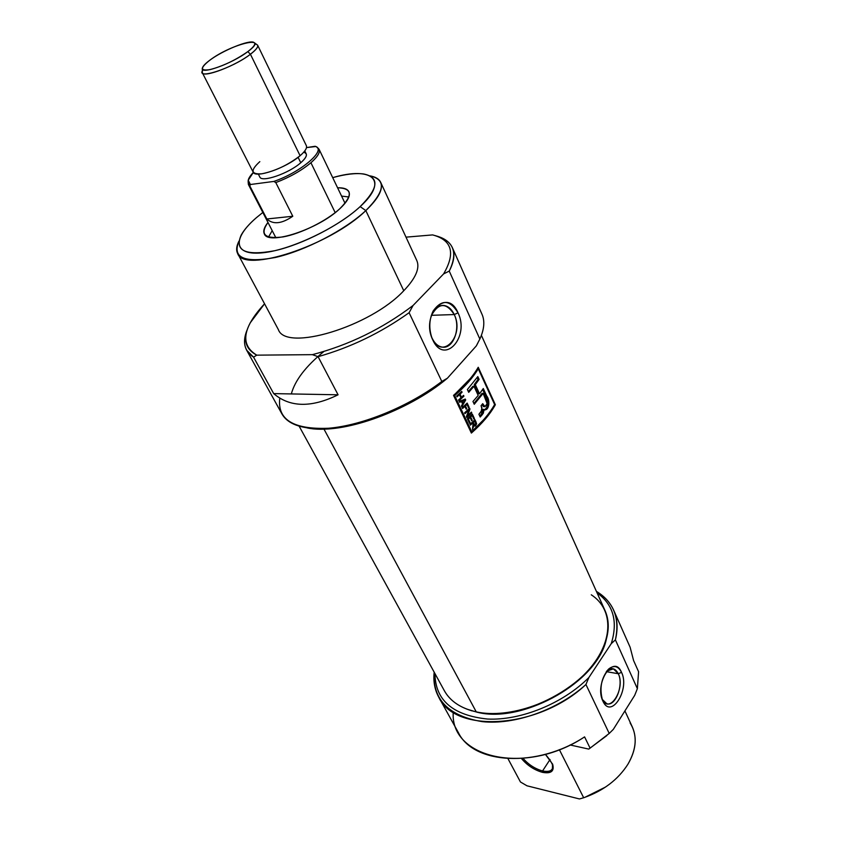 <?xml version="1.0" encoding="UTF-8"?>
<svg xmlns="http://www.w3.org/2000/svg" width="841" height="841" viewBox="0 0 841 841"><rect width="100%" height="100%" fill="white"/><g stroke="black" fill="none" stroke-linecap="round" stroke-linejoin="round"><path stroke-width="1.26" d="M432.158 338.292L431.633 337.083L432.158 338.292C434.713 343.475 438.077 346.418 442.229 347.102C453.288 349.278 461.005 328.085 454.256 314.555C451.68 309.152 448.211 306.113 443.869 305.462C439.244 305.115 435.428 307.638 432.432 313.041L431.097 316.163C438.34 302.602 446.056 302.066 454.256 314.555L458.009 312.831C450.019 299.669 441.725 299.081 433.115 311.054C429.089 319.654 428.742 328.715 432.043 338.219L432.8 339.964C444.248 365.667 470.035 336.978 458.009 312.831C470.035 336.978 444.248 365.667 432.8 339.964L432.158 338.292C442.145 360.8 464.821 335.727 454.256 314.555L431.401 315.312M246.676 350.234L281.935 413.93C286.949 422.771 297.977 427.659 315.049 428.595C348.857 430.592 404.805 410.093 441.809 381.467L409.104 312.705L413.068 305.483L443.617 273.903L449.241 271.096L479.854 339.039L476.279 345.945L447.423 378.198L441.809 381.467L409.104 312.705C380.889 332.836 350.55 347.491 318.077 356.668L338.071 394.797C311.37 407.885 289.914 407.486 273.693 393.609L253.561 357.141L246.676 350.234C243.669 344.61 243.837 337.788 247.17 329.788C242.155 341.93 244.289 351.054 253.561 357.141L256.768 355.154L312.347 354.66C348.826 345.115 382.403 328.726 413.068 305.483L443.617 273.903C455.696 253.067 452.038 240.074 432.621 234.912L406.003 237.151L432.621 234.912C452.038 240.074 455.696 253.067 443.617 273.903L449.241 271.096L479.854 339.039C484.279 329.262 484.984 320.978 481.967 314.198L452.374 247.674C455.149 253.898 454.108 261.709 449.241 271.096C457.798 253.372 454.098 241.84 438.119 236.489C445.215 238.76 449.967 242.492 452.374 247.674M264.558 303.801L250.24 322.818C242.324 337.83 244.5 348.616 256.768 355.154C239.853 344.842 242.45 327.727 264.558 303.801M237.677 253.561L278.382 329.63C285.898 352.011 370.313 326.823 403.764 290.734C415.717 278.224 420.069 268.174 416.831 260.594L380.647 182.276C383.485 188.994 378.545 198.434 365.824 210.586C330.114 245.604 243.764 273.651 237.677 253.561C235.974 250.271 236.395 246.119 238.96 241.115C232.032 257.756 244.153 263.212 275.312 257.493C305.115 250.755 345.094 230.014 365.824 210.586C385.062 191.243 386.44 179.659 369.956 175.853C375.464 176.81 379.039 178.954 380.647 182.276M360.148 206.602C336.831 228.447 288.431 250.996 260.92 252.952C233.052 255.244 232.631 238.024 256.347 217.724L262.823 212.468L256.347 217.724C249.167 223.958 244.111 229.761 241.167 235.133C234.271 250.891 245.467 256.084 274.755 250.713C302.76 244.395 340.5 224.883 360.148 206.602C378.534 188.247 379.743 177.377 363.785 174.003C355.869 172.899 345.514 174.119 332.71 177.64C371.911 166.045 389.457 180.1 360.148 206.602L365.824 210.586L403.764 290.734C370.282 326.855 285.793 352.032 278.36 329.588M438.119 236.489L435.06 235.575L438.119 236.489M312.347 354.66L318.077 356.668L338.071 394.797C311.37 407.885 289.914 407.486 273.693 393.609L338.071 394.797L273.693 393.609L253.561 357.141L256.768 355.154L312.347 354.66C348.826 345.115 382.403 328.726 413.068 305.483L409.104 312.705C380.889 332.836 350.55 347.491 318.077 356.668L312.347 354.66M339.743 208.789C347.564 201.483 350.623 195.806 348.91 191.759C347.438 188.952 343.664 187.617 337.577 187.774C352.411 188.247 353.136 195.259 339.743 208.789C326.413 221.036 300.658 233.809 283.007 236.92C264.652 239.201 259.638 234.387 267.974 222.455C264.179 227.228 262.97 231.054 264.347 233.924C268.069 245.698 318.403 229.246 339.743 208.789M272.211 230.655L268.542 236.994L272.211 230.655M479.854 339.039L476.279 345.945L477.699 343.328L476.279 345.945L447.423 378.198C411.575 408.379 352.495 431.181 317.456 429.015L306.902 427.848C339.785 435.365 407.559 411.943 447.423 378.198L441.809 381.467C409.189 406.34 362.534 425.462 328.505 428.258C293.383 429.646 277.141 419.606 279.801 398.15M348.847 196.983L341.572 196.09L348.847 196.983M550.035 759.497L542.561 770.955C550.487 772.437 553.809 770.093 552.526 763.922L552.432 768.737C550.929 771.344 547.638 772.08 542.561 770.955C535.118 768.863 528.611 764.679 523.06 758.382C528.611 764.679 535.118 768.863 542.561 770.955L542.424 772.332C534.277 770.02 527.286 765.415 521.452 758.519C527.286 765.415 534.277 770.02 542.424 772.332C551.097 773.92 554.513 771.239 552.674 764.28L545.357 754.314C556.605 767.286 555.628 773.289 542.424 772.332M633.578 660.5L638.582 671.717L633.578 660.5L630.119 647.234L613.625 610.135C617.515 618.902 618.103 628.816 615.391 639.864L637.373 688.674L615.391 639.864L611.26 643.638C618.093 621.51 613.362 604.584 597.078 592.884C613.362 604.584 618.093 621.51 611.26 643.638L588.858 677.541L611.26 643.638L615.391 639.864C620.038 618.209 613.709 602.04 596.406 591.391C604.322 596.101 610.061 602.356 613.625 610.135M453.236 712.264C450.019 757.93 525.488 776.106 584.579 736.884L590.088 748.143L609.21 733.447L613.331 729.357L634.703 695.339L637.373 688.674L638.582 671.717L637.373 688.674L634.703 695.339L613.331 729.357L609.21 733.447L585.935 684.5C539.081 728.863 455.286 733.899 438.813 697.294C434.713 689.736 433.168 681.368 434.177 672.169C432.474 699.502 448.495 715.996 482.229 721.641C514.692 725.173 557.888 709.888 585.935 684.5L609.21 733.447L590.088 748.143L584.579 736.884C537 768.201 473.63 764.259 458.482 732.805L438.813 697.294M434.965 673.609C435.26 700.227 452.784 715.376 487.549 719.044C520.789 720.695 563.123 703.465 588.858 677.541C563.123 703.465 520.789 720.695 487.549 719.044C452.784 715.376 435.26 700.227 434.965 673.609M585.935 684.5L588.858 677.541L585.935 684.5M507.975 758.666L520.453 781.983L507.975 758.666M606.792 735.623L588.753 749.089L606.792 735.623M570.072 744.968L588.753 749.089L590.088 748.143L588.753 749.089L570.072 744.968M630.119 722.987C637.531 734.918 636.805 748.658 627.933 764.217C618.04 779.702 603.291 790.887 583.675 797.752L559.36 749.657L583.675 797.752C603.291 790.887 618.04 779.702 627.933 764.217C635.828 750.624 637.278 738.198 632.316 726.939L624.916 710.918M583.675 797.752L579.449 798.95L526.971 785.799L520.453 781.983L526.971 785.799L579.449 798.95L583.675 797.752M606.329 671.644L618.303 673.736C625.809 688.516 609.452 714.924 602.167 699.302L606.75 703.686C615.433 707.008 623.938 684.679 618.303 673.736L621.52 672.327C618.219 665.998 613.93 664.895 608.663 669.015C601.21 677.899 599.191 688.39 602.619 700.5L602.934 701.194C611.071 719.728 630.161 689.431 621.52 672.327C630.161 689.431 611.071 719.728 602.934 701.194L602.303 699.67M618.303 673.736L613.415 668.847L606.687 671.16C611.418 667.176 615.286 668.038 618.303 673.736M323.869 351.506C305.861 366.192 295.012 380.332 291.312 393.935C295.012 380.332 305.861 366.192 323.869 351.506M299.123 426.145L444.363 690.734C449.493 699.954 458.313 706.535 470.813 710.477L476.258 711.875C520.211 723.165 591.959 684.973 604.942 643.607C609.305 631.255 609.336 620.259 605.047 610.619L481.399 335.349M471.38 433.062C482.208 423.528 490.208 414.087 495.349 404.742L478.235 367.275C472.873 376.484 464.631 385.84 453.53 395.354L471.38 433.062L453.53 395.354C464.631 385.84 472.873 376.484 478.235 367.275L495.349 404.742C490.208 414.087 482.208 423.528 471.38 433.062M606.245 639.644L604.69 644.511C591.801 685.562 520.695 723.418 477.089 712.211L466.755 709.089L477.089 712.211C522.755 724.09 597.289 681.914 606.245 639.644M483.522 419.848L471.034 432.348L483.522 419.848M494.519 404.721L495.349 404.742L494.519 404.721M453.604 395.522L470.266 378.587L453.604 395.522L454.676 395.575L471.706 431.591C481.946 422.487 489.578 413.467 494.624 404.542L478.266 368.757C473.02 377.556 465.157 386.492 454.676 395.575L471.706 431.591C481.946 422.487 489.578 413.467 494.624 404.542L478.266 368.757C473.02 377.556 465.157 386.492 454.676 395.575L453.625 395.554M477.352 368.747L478.266 368.757L477.352 368.747M468.384 419.049L470.108 422.697L469.499 423.233L467.407 418.807L472.358 414.161L474.398 418.513L473.851 419.06L472.179 415.496L470.666 416.947L472.232 420.269L471.654 420.805L470.087 417.483L468.384 419.049L470.108 422.697L469.499 423.233L467.407 418.807L472.358 414.161L474.398 418.513L473.851 419.06L472.179 415.496L470.666 416.947L472.232 420.269L471.654 420.805L470.087 417.483L467.512 419.028L468.384 419.049M465.462 405.867L466.776 408.673L466.198 409.21L464.884 406.413L462.561 408.516L462.182 407.717L467.165 403.091L469.036 407.086L468.479 407.622L466.986 404.426L465.462 405.867L466.776 408.673L466.198 409.21L464.884 406.413L462.561 408.516L462.182 407.717L467.165 403.091L469.036 407.086L468.479 407.622L466.986 404.426L465.462 405.867L464.358 405.846L465.882 404.405L466.986 404.426L465.882 404.405L464.358 405.846L465.462 405.867M460.942 397.835L459.459 394.681L457.041 396.847L456.663 396.037L461.688 391.412L462.077 392.221L460.038 394.145L461.52 397.299L463.549 395.375L463.927 396.174L458.913 400.81L458.534 400.001L460.942 397.835L459.459 394.681L457.041 396.847L456.663 396.037L461.688 391.412L462.077 392.221L460.038 394.145L461.52 397.299L463.549 395.375L463.927 396.174L458.913 400.81L458.534 400.001L460.942 397.835M474.261 404.279L483.155 393.388L485.93 399.412C487.675 402.986 487.265 405.404 484.71 406.655L482.713 403.669L481.073 405.698L481.893 407.643L481.147 411.754L478.918 414.256L480.2 417.02L482.44 414.497L484.08 409.378L484.858 410.03C489.451 407.401 490.072 402.723 486.729 396.016L483.291 388.531L479.528 393.788L475.312 384.652L479.107 379.407L477.814 376.6L467.386 389.509L468.7 392.337L473.977 386.324L478.203 395.459L472.957 401.483L474.261 404.279L472.957 401.483L478.203 395.459L473.977 386.324L468.7 392.337L467.386 389.509L477.814 376.6L479.107 379.407L475.312 384.652L479.528 393.788L483.291 388.531L486.729 396.016C490.587 400.463 488.81 411.817 484.08 409.378L483.344 413.215L480.2 417.02L478.918 414.256L482.229 409.903L481.073 405.698L482.713 403.669L484.973 406.645L487.139 403.648L483.155 393.388L474.261 404.279M459.617 402.292L459.218 401.451L465.273 399.065L465.704 399.98L461.762 406.834L461.362 405.993L462.613 403.995L461.457 401.525L459.617 402.292L459.218 401.451L465.273 399.065L465.704 399.98L461.762 406.834L461.362 405.993L462.613 403.995L461.457 401.525L459.617 402.292M471.769 412.889L466.808 417.535L466.408 416.684L468.879 410.019L464.968 413.635L464.589 412.836L469.562 408.2L469.961 409.041L467.564 415.717L471.391 412.101L471.769 412.889L466.808 417.535L466.408 416.684L468.879 410.019L464.968 413.635L464.589 412.836L469.562 408.2L469.961 409.041L467.564 415.717L471.391 412.101L471.769 412.889L470.666 412.868L471.769 412.889M473.062 423.99L472.631 423.086L470.403 425.136L470.024 424.348L474.955 419.701L476.185 422.329L475.869 425.704L474.776 426.145L473.735 425.336L472.484 429.541L473.062 423.99L472.631 423.086L470.403 425.136L470.024 424.348L474.955 419.701L476.637 423.853L475.281 426.093L473.735 425.336L472.484 429.541L473.062 423.99M470.655 431.549L471.706 431.591L470.655 431.549M482.061 393.367L483.155 393.388L482.061 393.367L473.893 403.48L482.061 393.367M483.197 410.555L482.997 409.346L481.357 414.466L479.822 416.2L482.976 411.617M485.625 395.995C488.821 401.924 488.442 406.55 484.521 409.893C488.442 406.55 488.821 401.924 485.625 395.995L482.639 389.488L485.625 395.995L486.729 396.016L485.625 395.995M474.219 384.642L478.434 393.767L479.528 393.788L478.434 393.767L474.219 384.642L475.312 384.652L474.219 384.642L478.014 379.407L474.219 384.642M477.162 377.556L478.014 379.407L479.107 379.407L478.014 379.407L477.162 377.556M472.884 386.303L468.332 391.538L472.884 386.303L473.977 386.324L472.884 386.303M483.47 406.581L482.061 404.489L483.628 406.624L484.71 406.655M482.997 409.346L484.08 409.378L482.997 409.346M458.345 394.671L459.459 394.681L458.345 394.671L456.716 396.143L458.345 394.671M460.973 392.211L462.077 392.221L460.973 392.211L458.934 394.124L460.973 392.211M458.934 394.124L460.038 394.145L458.934 394.124L459.197 394.681L458.934 394.124M460.679 397.278L461.52 397.299L460.679 397.278M462.823 396.164L463.927 396.174L462.823 396.164L458.576 400.095L462.823 396.164M464.61 399.948L465.704 399.98L464.61 399.948M460.342 401.504L461.457 401.525L460.342 401.504M461.057 401.21L464.989 400.001L462.161 401.231L463.097 403.217L464.989 400.001L462.823 400.526L464.989 400.001L463.097 403.217L462.161 401.231L463.917 400.547L461.057 401.21M462.235 403.196L463.097 403.217L462.235 403.196M463.78 406.382L464.884 406.413L463.78 406.382L462.214 407.801L463.78 406.382M466.702 404.426L466.419 403.806L466.702 404.426M468.216 407.065L469.036 407.086L468.216 407.065M464.621 406.403L464.358 405.846L464.621 406.403M465.935 408.652L466.776 408.673L465.935 408.652M466.471 416.81L470.655 412.826L466.471 416.81M466.797 415.696L467.564 415.717L466.797 415.696M468.868 409.02L469.961 409.041L468.815 408.926L468.521 410.009L468.868 409.02M467.785 409.988L468.879 410.019L467.785 409.988L464.631 412.91L467.785 409.988M471.906 415.486L471.622 414.886L471.906 415.486M473.578 418.492L474.398 418.513L473.578 418.492M471.086 415.465L472.179 415.496L471.086 415.465L469.572 416.905L471.086 415.465M469.572 416.905L470.666 416.947L469.572 416.905L469.835 417.472L469.572 416.905M471.391 420.237L472.232 420.269L471.391 420.237M468.994 417.451L470.087 417.483L468.994 417.451L467.438 418.871L468.994 417.451M469.236 422.666L470.108 422.697L469.236 422.666M471.528 423.044L472.631 423.086L471.528 423.044L470.056 424.4L471.528 423.044M474.503 421.026L474.219 420.426L474.503 421.026M473.052 425.998L473.725 426.019L473.052 425.998M472.379 423.076L472.106 422.497L473.683 420.994L474.776 421.036L473.21 422.539L474.85 425.168L475.491 424.926L475.659 422.907L474.776 421.036L473.683 420.994L472.106 422.497L473.21 422.539L474.776 421.036L475.754 424.568L474.65 425.094L473.21 422.539L472.106 422.497L472.379 423.076M473.147 424.2L473.998 424.232L473.147 424.2M247.811 51.616C235.554 60.142 223.033 66.124 210.261 69.572C200.116 71.17 199.948 68.068 209.735 60.268C231.433 43.711 271.401 34.197 247.811 51.616C254.14 46.739 256.127 43.648 253.782 42.365C249.052 39.685 222.665 50.481 209.735 60.268C205.372 63.517 202.923 66.092 202.397 67.984C199.485 75.354 232.368 63.632 247.811 51.616L250.429 54.245C235.554 65.85 203.606 78.055 202.345 72.757L202.366 68.762M254.445 42.817L257.64 45.193C258.345 47.001 255.937 50.018 250.429 54.245C258.408 47.958 259.848 44.552 254.76 44.016M298.103 157.33L300.763 162.755C288.768 173.477 261.562 182.833 259.795 176.967C261.593 182.823 288.778 173.467 300.763 162.755C305.23 158.854 307.049 155.879 306.198 153.84L304.778 150.917M202.345 72.757L253.173 172.142C255.159 178.734 286.318 167.948 300.09 155.722C305.199 151.285 307.28 147.921 306.334 145.63L257.64 45.193M248.148 181.709L249.84 185.977L250.387 184.515C246.634 182.413 247.622 178.387 253.351 172.437L248.221 180.195L250.387 184.515L273.861 181.425C300.416 172.447 326.56 150.266 315.732 146.534L306.492 147.596L315.112 146.281C327.443 149.362 301.141 172.216 273.861 181.425L275.795 182.592L292.784 216.253C281.756 223.853 273.115 224.757 266.86 218.986L249.84 185.977L248.4 184.505L248.137 181.624M316.952 147.354L319.075 149.267C320.358 152.337 317.635 156.825 310.928 162.744C301.414 170.649 289.703 177.262 275.795 182.592L292.784 216.253C281.756 223.853 273.115 224.757 266.86 218.986L292.784 216.253L266.86 218.986L249.84 185.977L250.387 184.515L273.861 181.425L275.795 182.592C289.703 177.262 301.414 170.649 310.928 162.744L335.191 212.626M469.194 409.031L468.258 410.009M432.8 339.964C420.227 314.912 447.307 286.728 458.009 312.831M584.8 797.373L605.573 787.029M602.934 701.194C593.956 683.575 613.846 653.362 621.52 672.327M591.286 594.808C614.403 609.736 613.814 643.491 586.145 672.59C558.718 701.772 509.194 719.223 476.258 711.875L477.089 712.211M323.953 429.068L476.258 711.875C460.9 708.374 450.25 701.299 444.321 690.661M482.545 405.457L483.638 405.488L482.545 405.457M481.357 414.466L482.44 414.497L481.357 414.466M475.365 422.298L476.185 422.329L475.365 422.298M475.186 425.125L474.766 425.662L475.869 425.704L474.345 425.977M472.6 427.207L473.378 427.239L472.6 427.207M300.763 162.755C307.112 157.025 308.09 153.525 303.675 152.263M203.133 69.74C194.418 80.641 232.242 68.447 250.429 54.245L300.09 155.722C287.927 165.099 275.123 171.122 261.698 173.824C250.87 174.465 250.25 170.408 259.827 161.64M317.004 147.406C321.556 149.908 319.527 155.017 310.928 162.744M315.049 428.595L317.456 429.015M441.157 305.567L443.869 305.462M432.432 313.041L433.115 311.054M431.507 336.768L432.043 338.219M612.343 668.669L613.415 668.847M607.023 670.845L608.663 669.015M604.69 644.511L604.942 643.607M471.685 710.824L470.813 710.477M473.746 425.125L474.85 425.168M345.031 203.291L319.075 149.267M275.869 237.751L248.4 184.505M259.806 176.978L258.324 174.066"/></g></svg>
